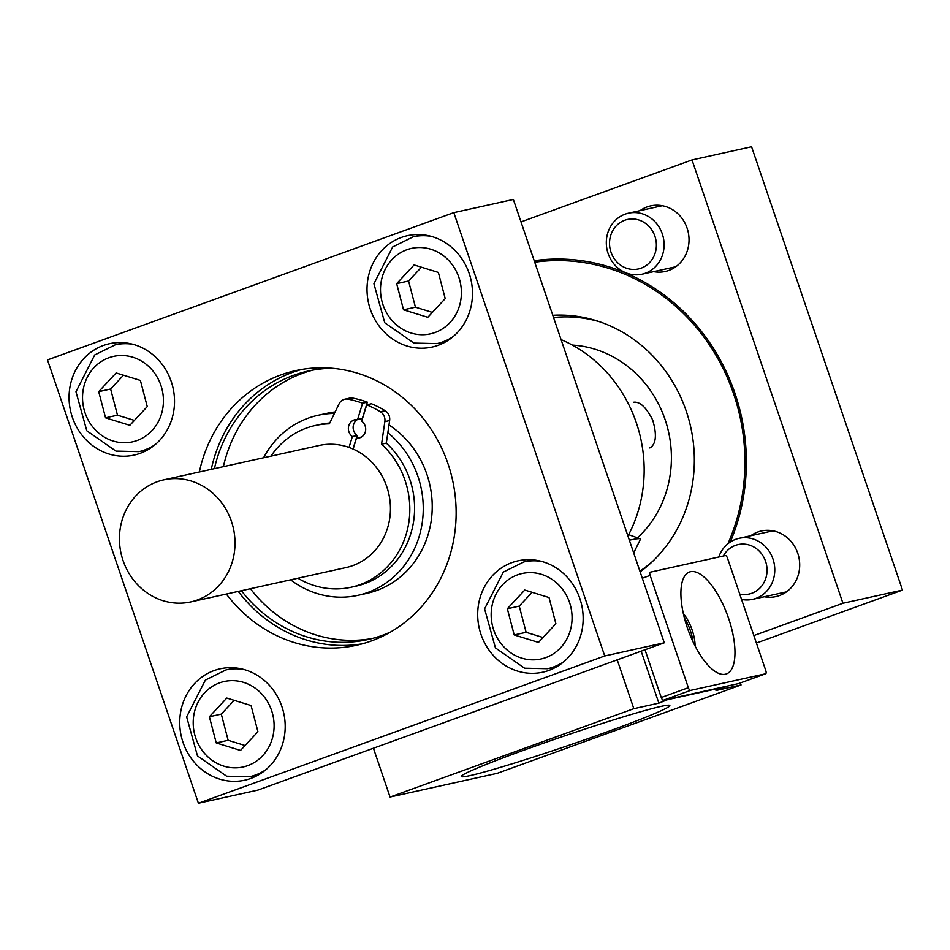 <?xml version="1.0" encoding="UTF-8"?>
<svg xmlns="http://www.w3.org/2000/svg" width="950" height="950" viewBox="0 0 950 950"><rect width="100%" height="100%" fill="white"/><g stroke="black" fill="none" stroke-linecap="round" stroke-linejoin="round"><path stroke-width="1.43" d="M726.75 686.197L716.027 690.484L741.047 684.95L740.359 682.931M641.167 651.166L658.861 703.131L669.572 698.844M617.227 659.846L633.84 708.664L658.861 703.131M741.047 684.95L497.254 773.312L390.058 797.038L373.433 748.208M390.058 797.038L633.84 708.664M726.869 686.553L669.691 699.2M470.072 775.604A110.176 5.142 -18.8 0 1 461.261 776.494A110.176 5.142 -18.8 0 1 563.896 736.131A110.176 5.142 -18.8 0 1 669.845 705.482A110.176 5.142 -18.8 0 1 587.812 738.732A110.176 5.142 -18.8 0 1 470.072 775.604M688.358 687.693L650.133 575.379A3.123 1.211 -109.9 0 1 650.251 572.185A3.123 1.211 -109.9 0 1 650.311 572.161L725.349 555.56A3.123 1.211 -109.9 0 1 727.546 558.256L765.783 670.557A3.123 1.211 -109.9 0 1 765.653 673.764A3.123 1.211 -109.9 0 1 765.593 673.776L690.555 690.377A3.123 1.211 -109.9 0 1 688.358 687.693L661.271 697.502L645.014 649.764M738.625 683.549A3.123 1.211 -109.9 0 1 738.566 683.584A3.123 1.211 -109.9 0 1 738.506 683.596L663.468 700.197A3.123 1.211 -109.9 0 1 661.271 697.502M693.025 641.773A25.009 9.69 70.1 0 0 684.451 618.106M690.496 571.698A54.221 21.019 -109.9 0 1 731.559 628.247A54.221 21.019 -109.9 0 1 716.419 672.232A54.221 21.019 -109.9 0 1 688.192 630.135A54.221 21.019 -109.9 0 1 682.884 579.726A54.221 21.019 -109.9 0 1 690.496 571.698M683.347 613.546A25.009 9.69 -109.9 0 1 695.103 645.964M129.841 425.315L147.262 406.612L140.398 380.428L116.126 372.958L98.717 391.661L105.569 417.834L129.841 425.315M134.413 420.411L117.491 415.197L105.569 417.834M117.491 415.197L110.627 389.025L98.717 391.661M110.627 389.025L123.476 375.214M198.419 803.249L47.5 359.919L453.815 212.646L604.734 655.963L198.419 803.249L257.973 790.068L664.288 642.782L604.734 655.963M453.815 212.646L513.368 199.464L664.288 642.782M72.366 417.311A57.036 52.511 77.5 0 1 109.476 343.71A57.036 52.511 77.5 0 1 173.066 388.051A57.036 52.511 77.5 0 1 134.116 455.086A57.036 52.511 77.5 0 1 72.366 417.311M183.041 742.413A57.036 52.511 77.5 0 1 220.151 668.8A57.036 52.511 77.5 0 1 283.741 713.153A57.036 52.511 77.5 0 1 244.791 780.188A57.036 52.511 77.5 0 1 183.041 742.413M480.997 634.41A57.036 52.511 77.5 0 1 518.106 560.797A57.036 52.511 77.5 0 1 581.709 605.15A57.036 52.511 77.5 0 1 542.759 672.184A57.036 52.511 77.5 0 1 480.997 634.41M370.322 309.308A57.036 52.511 77.5 0 1 407.431 235.695A57.036 52.511 77.5 0 1 471.034 280.048A57.036 52.511 77.5 0 1 432.084 347.082A57.036 52.511 77.5 0 1 370.322 309.308M199.357 471.972A140.648 129.485 77.5 0 1 295.735 370.619A140.648 129.485 77.5 0 1 448.008 463.754A140.648 129.485 77.5 0 1 356.499 645.264A140.648 129.485 77.5 0 1 226.361 594.035M238.272 591.399A140.648 129.485 -102.5 0 0 362.425 643.791M301.72 369.455A140.648 129.485 -102.5 0 0 211.268 469.336M144.079 450.49A57.036 52.511 -102.5 0 0 146.252 450.644M122.348 342.617A57.036 52.511 -102.5 0 0 120.448 343.674M254.754 775.58A57.036 52.511 -102.5 0 0 256.928 775.734M233.023 667.719A57.036 52.511 -102.5 0 0 231.123 668.776M552.71 667.577A57.036 52.511 -102.5 0 0 554.895 667.731M530.991 559.716A57.036 52.511 -102.5 0 0 529.079 560.773M442.035 342.475A57.036 52.511 -102.5 0 0 444.22 342.629M420.316 234.614A57.036 52.511 -102.5 0 0 418.404 235.671M240.516 750.417L257.937 731.714L251.073 705.529L226.801 698.048L209.392 716.751L216.244 742.936L240.516 750.417M245.076 745.512L228.154 740.299L216.244 742.936M228.154 740.299L221.303 714.115L209.392 716.751M221.303 714.115L234.151 700.316M538.484 642.414L555.893 623.711L549.041 597.526L524.768 590.045L507.348 608.748L514.211 634.932L538.484 642.414M543.044 637.509L526.122 632.296L514.211 634.932M526.122 632.296L519.258 606.112L507.348 608.748M519.258 606.112L532.119 592.313M427.809 317.312L445.218 298.609L438.366 272.424L414.093 264.943L396.684 283.646L403.536 309.831L427.809 317.312M432.369 312.407L415.447 307.194L403.536 309.831M415.447 307.194L408.595 281.01L396.684 283.646M408.595 281.01L421.444 267.211M599.806 321.824A137.524 126.611 -102.5 0 0 553.553 317.537M639.896 571.128A137.524 126.611 -102.5 0 0 652.781 561.224M552.793 315.293A140.648 129.485 77.5 0 1 686.221 411.053A140.648 129.485 77.5 0 1 640.146 571.876M534.731 262.224A195.344 179.847 77.5 0 1 708.201 343.057A195.344 179.847 77.5 0 1 727.938 543.756M534.612 261.879A195.344 179.847 77.5 0 1 567.72 259.314M756.414 643.031L902.5 590.081L751.581 146.751L692.028 159.933L521.016 221.92M753.861 635.55L842.947 603.25L902.5 590.081M842.947 603.25L692.028 159.933M730.301 542.023A196.899 181.284 -102.5 0 0 734.979 393.371A196.899 181.284 -102.5 0 0 534.221 260.728M653.648 271.652A33.594 30.934 -102.5 0 0 665.238 271.486A33.594 30.934 -102.5 0 0 687.099 228.131A33.594 30.934 -102.5 0 0 650.714 205.877A33.594 30.934 -102.5 0 0 640.134 210.615M764.322 596.754A33.594 30.934 -102.5 0 0 775.913 596.588A33.594 30.934 -102.5 0 0 797.762 553.221A33.594 30.934 -102.5 0 0 761.389 530.979A33.594 30.934 -102.5 0 0 750.809 535.717M661.438 231.622A31.255 28.773 77.5 0 1 641.974 274.229A31.255 28.773 77.5 0 1 607.121 249.933A31.255 28.773 77.5 0 1 628.472 213.204A31.255 28.773 77.5 0 1 661.438 231.622M718.782 557.009A31.255 28.773 77.5 0 1 739.136 538.306A31.255 28.773 77.5 0 1 772.113 556.724A31.255 28.773 77.5 0 1 752.649 599.331A31.255 28.773 77.5 0 1 741.57 599.426M654.217 234.412A25.329 23.323 77.5 0 1 630.859 269.266A25.329 23.323 77.5 0 1 613.807 228.974A25.329 23.323 77.5 0 1 654.217 234.412M723.318 556.011A25.329 23.323 77.5 0 1 744.646 544.148A25.329 23.323 77.5 0 1 764.893 559.514A25.329 23.323 77.5 0 1 762.244 585.331A25.329 23.323 77.5 0 1 739.729 594.047M629.363 540.206A135.957 6.341 -18.8 0 1 640.086 538.781A135.957 6.341 -18.8 0 1 640.383 539.386L633.697 552.936M637.486 537.854A109.393 100.712 -102.5 0 0 665.178 419.805A109.393 100.712 -102.5 0 0 572.351 345.088M628.663 534.672A135.957 125.174 -102.5 0 0 561.07 339.601M649.693 447.925L650.156 447.782C656.141 443.911 656.996 434.661 652.709 420.054C646.214 407.312 639.861 401.375 633.65 402.242M312.823 370.132A137.524 126.611 -102.5 0 0 223.381 466.652M250.396 588.715A137.524 126.611 -102.5 0 0 372.198 638.495M332.393 368.291A137.524 126.611 -102.5 0 0 308.311 371.034A137.524 126.611 -102.5 0 0 214.415 468.635M241.419 590.71A137.524 126.611 -102.5 0 0 367.733 639.576A137.524 126.611 -102.5 0 0 390.723 631.916M334.424 413.44A92.198 84.883 -102.5 0 0 318.108 415.281L327.073 413.298A92.198 84.883 77.5 0 1 335.148 411.956M388.989 424.994A92.198 84.883 77.5 0 1 389.666 425.446A92.198 84.883 77.5 0 1 431.359 519.686A92.198 84.883 77.5 0 1 366.914 593.346L357.948 595.329A92.198 84.883 -102.5 0 0 421.669 526.169A92.198 84.883 -102.5 0 0 387.849 432.689L389.642 420.565A9.381 8.633 -102.5 0 0 385.106 410.673A109.393 100.712 -102.5 0 0 371.486 403.762L366.724 404.819L361.701 421.159A9.381 8.633 -102.5 0 1 365.584 430.718A9.381 8.633 -102.5 0 1 359.064 438.009A9.381 8.633 -102.5 0 1 356.488 438.152L361.261 437.095A9.381 8.633 -102.5 0 0 361.368 437.107M297.92 578.206A82.828 76.249 -102.5 0 0 351.156 587.231L355.918 586.174A82.828 76.249 -102.5 0 0 412.704 526.371A82.828 76.249 -102.5 0 0 386.317 443.116L387.849 432.689M329.781 422.999A82.828 76.249 -102.5 0 0 320.126 424.436L315.364 425.493A82.828 76.249 -102.5 0 0 270.916 456.142M318.108 415.281A92.198 84.883 -102.5 0 0 264.231 456.57A92.198 84.883 -102.5 0 0 263.589 457.758M290.605 579.821A92.198 84.883 -102.5 0 0 357.948 595.329M367.365 402.159L362.603 403.216A109.393 100.712 -102.5 0 0 348.092 399.166A9.381 8.633 -102.5 0 0 344.803 399.202L349.564 398.145A9.381 8.633 -102.5 0 1 352.866 398.109A109.393 100.712 -102.5 0 1 367.365 402.159L362.354 418.499L357.592 419.556A9.381 8.633 -102.5 0 0 355.015 419.698A9.381 8.633 -102.5 0 0 348.496 426.989A9.381 8.633 -102.5 0 0 352.379 436.549L349.042 447.414M357.473 419.544A9.381 8.633 -102.5 0 0 357.141 435.492L352.984 448.982A59.387 54.672 -102.5 0 1 353.151 449.029L356.488 438.152M362.603 403.216L357.592 419.556M357.141 435.492L352.379 436.549M386.317 443.116L381.556 444.173L384.869 421.61A9.381 8.633 -102.5 0 0 380.344 411.73A109.393 100.712 -102.5 0 0 366.724 404.819M344.803 399.202A9.381 8.633 -102.5 0 0 339.114 403.798L329.365 423.843A82.828 76.249 -102.5 0 0 315.364 425.493M351.156 587.231A82.828 76.249 -102.5 0 0 407.93 527.428A82.828 76.249 -102.5 0 0 381.556 444.173M123.061 560.524A62.51 57.546 -102.5 0 0 190.736 601.92A62.51 57.546 -102.5 0 0 231.408 521.253A62.51 57.546 -102.5 0 0 163.721 479.857A62.51 57.546 -102.5 0 0 123.061 560.524M163.721 479.857L319.164 445.467A62.51 57.546 77.5 0 1 386.84 486.851A62.51 57.546 77.5 0 1 346.168 567.53L190.736 601.92M642.307 578.217L650.133 575.379M738.506 683.596L765.593 673.776M663.468 700.197L690.555 690.377M161.892 388.657A43.759 40.28 -102.5 0 0 93.931 367.721A43.759 40.28 -102.5 0 0 113.133 441.026A43.759 40.28 -102.5 0 0 161.892 388.657M133.143 344.351A54.696 50.362 -102.5 0 0 115.342 344.803L94.715 354.968L75.976 391.768L86.806 430.789L115.959 451.096L138.973 451.618A54.696 50.362 -102.5 0 0 155.301 444.517M272.567 713.759A43.759 40.28 -102.5 0 0 204.606 692.823A43.759 40.28 -102.5 0 0 223.808 766.127A43.759 40.28 -102.5 0 0 272.567 713.759M243.817 669.453A54.696 50.362 -102.5 0 0 226.017 669.904L205.39 680.069L186.651 716.87L197.481 755.891L226.634 776.197L249.648 776.72A54.696 50.362 -102.5 0 0 265.976 769.619M570.534 605.756A43.759 40.28 -102.5 0 0 502.574 584.808A43.759 40.28 -102.5 0 0 521.776 658.124A43.759 40.28 -102.5 0 0 570.534 605.756M541.773 561.45A54.696 50.362 -102.5 0 0 523.972 561.901L503.346 572.066L484.607 608.855L495.437 647.888L524.602 668.194L547.604 668.705A54.696 50.362 -102.5 0 0 563.944 661.616M459.859 280.654A43.759 40.28 -102.5 0 0 391.899 259.718A43.759 40.28 -102.5 0 0 411.101 333.022A43.759 40.28 -102.5 0 0 459.859 280.654M431.098 236.348A54.696 50.362 -102.5 0 0 413.298 236.799L392.683 246.964L373.932 283.765L384.762 322.786L413.927 343.093L436.941 343.603A54.696 50.362 -102.5 0 0 453.269 336.514M352.866 398.109L348.092 399.166M385.106 410.673L380.344 411.73M389.642 420.565L384.869 421.61M738.566 683.584L765.653 673.764M124.533 342.772L115.342 344.803M148.164 449.576L138.973 451.618M235.196 667.874L226.017 669.904M258.839 774.678L249.648 776.72M533.164 559.871L523.972 561.901M556.795 666.674L547.604 668.705M422.489 234.769L413.298 236.799M446.12 341.572L436.941 343.603M641.974 274.229L675.806 266.748M628.472 213.204L662.304 205.711M752.649 599.331L786.481 591.85M739.136 538.306L772.979 530.812M627.309 534.185L640.086 538.781"/></g></svg>
